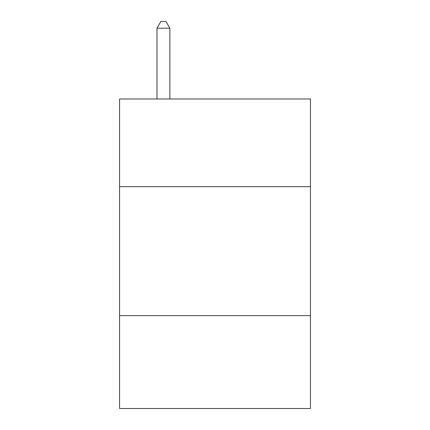 <?xml version="1.0" encoding="UTF-8"?>
<svg xmlns="http://www.w3.org/2000/svg" width="430" height="430" viewBox="0 0 430 430"><rect width="100%" height="100%" fill="white"/><g stroke="black" fill="none" stroke-linecap="round" stroke-linejoin="round"><path stroke-width="0.64" d="M310.433 186.679L310.433 98.981L119.567 98.981L119.567 186.679L310.433 186.679L310.433 408.5L119.567 408.5L119.567 186.679M310.433 315.647L119.567 315.647M169.861 98.981L169.861 28.208L156.966 28.208L156.966 98.981M156.966 28.208L160.836 21.5L165.991 21.5L169.861 28.208"/></g></svg>
